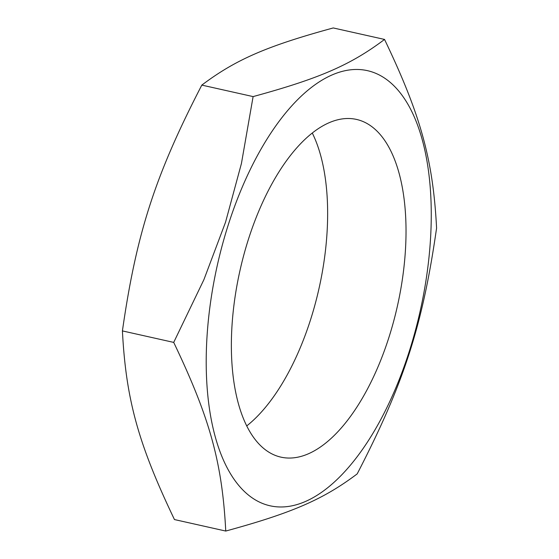 <?xml version="1.0" encoding="UTF-8"?>
<svg xmlns="http://www.w3.org/2000/svg" width="559" height="559" viewBox="0 0 559 559"><rect width="100%" height="100%" fill="white"/><g stroke="black" fill="none" stroke-linecap="round" stroke-linejoin="round"><path stroke-width="0.84" d="M253.108 96.595C319.706 78.4 350.626 64.956 384.543 39.437C420.78 115.231 433.022 159.608 436.586 228.086C422.569 325.736 403.891 383.558 357.187 473.892C323.277 499.411 292.357 512.855 225.752 531.05C222.196 462.572 209.953 418.195 173.709 342.401L203.909 279.654L225.536 222.216L241.432 163.494L253.108 96.595L201.813 85.108C155.109 175.442 136.431 233.264 122.414 330.914L173.709 342.401M228.631 223.733A222.95 103.981 102.6 0 0 305.277 501.556A222.95 103.981 102.6 0 0 422.199 139.554A222.95 103.981 102.6 0 0 228.631 223.733M225.752 531.05L174.457 519.563C138.22 443.769 125.978 399.392 122.414 330.914M384.543 39.437L333.248 27.95C266.643 46.145 235.723 59.589 201.813 85.108M388.61 338.377A173.031 80.699 -77.4 0 1 280.884 457.129A173.031 80.699 -77.4 0 1 239.951 270.64A173.031 80.699 -77.4 0 1 356.516 119.43A173.031 80.699 -77.4 0 1 388.61 338.377M246.701 425.944A173.031 80.699 102.6 0 0 310.203 320.817A173.031 80.699 102.6 0 0 312.299 133.056"/></g></svg>
